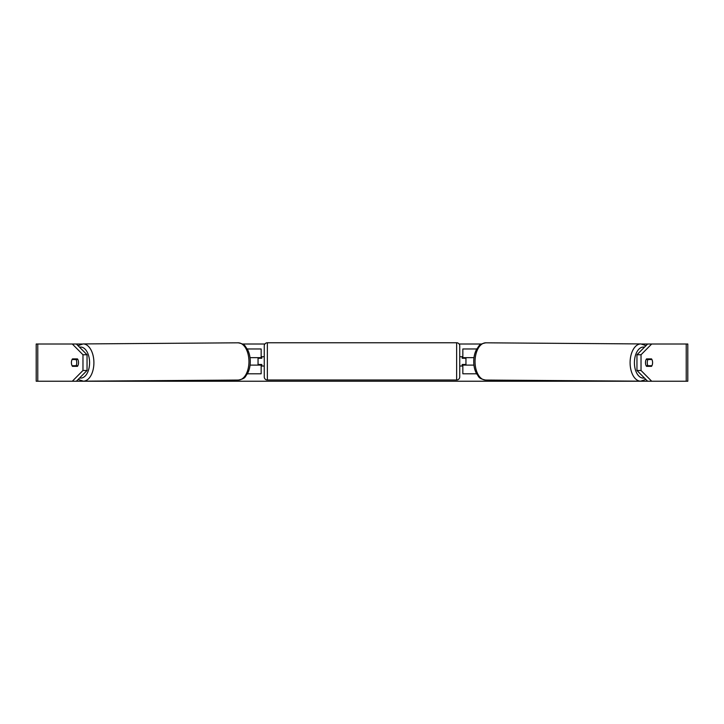 <?xml version="1.0" encoding="UTF-8"?>
<svg xmlns="http://www.w3.org/2000/svg" width="724" height="724" viewBox="0 0 724 724"><rect width="100%" height="100%" fill="white"/><g stroke="black" fill="none" stroke-linecap="round" stroke-linejoin="round"><path stroke-width="1.09" d="M476.772 348.968L462.844 348.968L462.844 357.656L473.985 357.656M476.6 373.792L462.844 373.792L462.844 364.48M465.948 365.104L465.948 364.48L462.22 364.48L462.22 366.036L459.74 366.036L459.74 376.896A3.104 3.104 0 0 1 456.636 380L267.364 380A3.104 3.104 0 0 1 264.26 376.896L264.26 345.864A3.104 3.104 0 0 1 267.364 342.76L267.364 380M465.948 364.48L465.948 357.656M462.844 358.28L462.844 357.656M473.939 365.104L462.844 365.104M647.256 362.624A4.652 2.67 -89.6 0 1 647.944 359.52L651.917 359.52A4.652 2.67 -89.6 0 1 652.586 362.624A4.652 2.67 -89.6 0 1 651.899 365.72L647.917 365.72A4.652 2.67 -89.6 0 1 647.256 362.624M646.161 359.502L647.944 359.52M646.994 358.896A4.652 2.67 -89.6 0 1 647.356 359.484L647.835 359.484M647.31 365.72A4.652 2.67 -89.6 0 1 646.903 366.344M647.917 365.72L646.152 365.711M646.17 359.484L647.356 359.484M652.568 362A4.652 2.67 -90 0 1 651.528 366.344L646.541 366.344A4.652 2.67 -90 0 1 645.473 362.624A4.652 2.67 -90 0 1 646.541 358.896L651.528 358.896A4.652 2.67 -90 0 1 651.917 359.52M71.432 362A4.652 2.67 -90 0 0 71.405 362.624A4.652 2.67 -90 0 0 72.472 366.344L77.459 366.344A4.652 2.67 -90 0 0 77.459 358.896L72.472 358.896A4.652 2.67 -90 0 0 72.083 359.52A4.652 2.67 -90.4 0 0 71.414 362.624A4.652 2.67 -90.4 0 0 72.101 365.72L76.083 365.72A4.652 2.67 -90.4 0 0 76.744 362.624A4.652 2.67 -90.4 0 0 76.056 359.52L72.083 359.52M76.545 366.344A4.652 2.67 90 0 1 76.156 365.72M76.364 344L87.043 354.751L82.97 354.751L72.3 344L82.12 344M242.522 344L264.884 344M459.116 344L481.478 344M641.88 344L651.7 344L641.03 354.751L636.957 354.751L647.636 344M76.364 381.24L72.3 381.24L82.97 370.489L87.043 370.489L76.364 381.24L647.636 381.24L636.957 370.489L636.957 354.751M636.957 370.489L641.03 370.489L651.7 381.24L687.8 381.24L687.8 344L651.7 344M641.03 370.489L641.03 354.751M647.455 366.344A4.652 2.67 90 0 0 647.844 365.72M647.844 359.52A4.652 2.67 90 0 0 647.455 358.896M72.3 381.24L36.2 381.24L36.2 344L72.3 344M76.156 359.52A4.652 2.67 90 0 1 76.545 358.896M87.043 370.489L87.043 354.751M82.97 370.489L82.97 354.751M651.7 381.24L647.636 381.24M261.156 358.28L261.156 357.656L250.015 357.656M261.156 357.656L261.156 348.968L247.228 348.968M247.4 373.792L261.156 373.792L261.156 364.48M258.052 365.104L258.052 357.656M250.061 365.104L261.156 365.104M456.636 380L456.636 342.76A3.104 3.104 0 0 1 459.74 345.864L459.74 376.896M456.636 342.76L267.364 342.76M264.26 356.724L261.78 356.724L261.78 358.28L258.052 358.28M258.052 364.48L261.78 364.48L261.78 366.036L264.26 366.036M465.948 358.28L462.22 358.28L462.22 356.724L459.74 356.724L459.74 345.864M76.083 365.72L77.848 365.711M76.69 365.72A4.652 2.67 -90.4 0 0 77.097 366.344M76.165 359.484L76.644 359.484A4.652 2.67 -90.4 0 1 77.006 358.896M77.839 359.502L76.056 359.52M77.83 359.484L76.644 359.484M476.392 349.665L476.392 348.968M640.64 381.168L485.596 380.055A18.616 10.679 -89.6 0 1 475.053 361.439A18.616 10.679 -89.6 0 1 485.867 342.814L640.903 343.936A18.616 10.679 90.4 0 0 630.097 362.552A18.616 10.679 90.4 0 0 640.64 381.168L645.862 379.448M644.378 377.955A15.512 8.896 -89.6 0 1 634.414 362.57A15.512 8.896 -89.6 0 1 644.487 347.176M686.225 381.24L686.225 344M37.775 381.24L37.775 344M247.608 349.665L247.608 348.968M238.133 342.814C246.106 344.398 244.567 346.181 247.174 348.868C249.192 352.461 250.223 356.642 250.269 361.421C250.269 366.145 249.3 370.29 247.355 373.865C244.784 376.589 246.35 378.353 238.404 380.055A18.616 10.679 -90.4 0 0 248.947 361.439A18.616 10.679 -90.4 0 0 238.133 342.814L83.097 343.936A18.616 10.679 89.6 0 1 93.903 362.552A18.616 10.679 89.6 0 1 83.36 381.168L78.138 379.448M79.622 377.955A15.512 8.896 -90.4 0 0 89.586 362.57A15.512 8.896 -90.4 0 0 79.513 347.176M640.903 343.936L645.998 345.656M485.867 342.814C477.894 344.398 479.433 346.181 476.826 348.868C474.808 352.461 473.777 356.642 473.731 361.421C473.731 366.145 474.7 370.29 476.645 373.865C479.216 376.589 477.65 378.353 485.596 380.055M238.404 380.055L83.36 381.168M83.097 343.936L78.002 345.656"/></g></svg>
